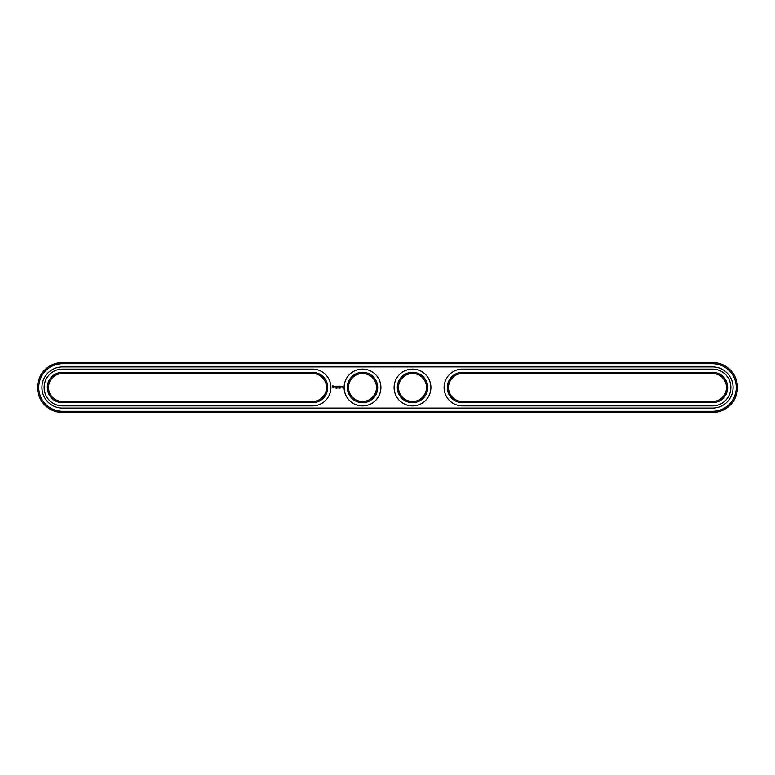 <?xml version="1.0" encoding="UTF-8"?>
<svg xmlns="http://www.w3.org/2000/svg" width="775" height="775" viewBox="0 0 775 775"><rect width="100%" height="100%" fill="white"/><g stroke="black" fill="none" stroke-linecap="round" stroke-linejoin="round"><path stroke-width="0.58" stroke-dasharray="3.88 2.91" d="M62.523 373.502A13.998 13.998 0 0 0 48.525 387.5A13.998 13.998 0 0 0 62.523 401.498L312.509 401.498A13.998 13.998 0 0 0 326.507 387.5A13.998 13.998 0 0 0 312.509 373.502L62.523 373.502L62.523 372.3A15.2 15.2 0 0 0 47.323 387.5A15.2 15.2 0 0 0 62.523 402.7L62.523 401.498M62.523 402.7L312.509 402.7A15.2 15.2 0 0 0 327.709 387.5A15.2 15.2 0 0 0 312.509 372.3L62.523 372.3M712.477 411.302A23.802 23.802 0 0 0 736.269 387.5A23.802 23.802 0 0 0 712.477 363.698L62.523 363.698A23.802 23.802 0 0 0 38.731 387.5A23.802 23.802 0 0 0 62.523 411.302L712.477 411.302L712.477 412.494A24.994 24.994 0 0 0 737.471 387.5A24.994 24.994 0 0 0 712.477 362.506L62.523 362.506A24.994 24.994 0 0 0 37.529 387.5A24.994 24.994 0 0 0 62.523 412.494L712.477 412.494M712.477 402.7L462.491 402.7A15.2 15.2 0 0 1 447.291 387.5A15.2 15.2 0 0 1 462.491 372.3L712.477 372.3A15.2 15.2 0 0 1 727.677 387.5A15.2 15.2 0 0 1 712.477 402.7L712.477 401.498L462.491 401.498A13.998 13.998 0 0 1 448.493 387.5A13.998 13.998 0 0 1 462.491 373.502L712.477 373.502A13.998 13.998 0 0 1 726.475 387.5A13.998 13.998 0 0 1 712.477 401.498M397.304 387.5A15.2 15.2 0 0 0 412.494 402.7A15.2 15.2 0 0 0 427.693 387.5A15.2 15.2 0 0 0 412.494 372.3A15.2 15.2 0 0 0 397.304 387.5M377.696 387.5A15.2 15.2 0 0 0 362.506 372.3A15.2 15.2 0 0 0 347.307 387.5A15.2 15.2 0 0 0 362.506 402.7A15.2 15.2 0 0 0 377.696 387.5M398.495 387.5A13.998 13.998 0 0 1 419.498 375.381A13.998 13.998 0 0 1 419.498 399.619A13.998 13.998 0 0 1 398.495 387.5M348.498 387.5A13.998 13.998 0 0 1 369.501 375.381A13.998 13.998 0 0 1 369.501 399.619A13.998 13.998 0 0 1 348.498 387.5M312.509 405.897A18.397 18.397 0 0 0 330.906 387.5A18.397 18.397 0 0 0 312.509 369.103L62.523 369.103A18.397 18.397 0 0 0 44.127 387.5A18.397 18.397 0 0 0 62.523 405.897L312.509 405.897M712.477 408.096A20.596 20.596 0 0 0 733.072 387.5A20.596 20.596 0 0 0 712.477 366.904L62.523 366.904A20.596 20.596 0 0 0 41.928 387.5A20.596 20.596 0 0 0 62.523 408.096L712.477 408.096M462.491 369.103A18.397 18.397 0 0 0 444.094 387.5A18.397 18.397 0 0 0 462.491 405.897L712.477 405.897A18.397 18.397 0 0 0 730.873 387.5A18.397 18.397 0 0 0 712.477 369.103L462.491 369.103M344.1 387.5A18.397 18.397 0 0 1 371.7 371.564A18.397 18.397 0 0 1 371.7 403.436A18.397 18.397 0 0 1 344.1 387.5M394.097 387.5A18.397 18.397 0 0 1 421.697 371.564A18.397 18.397 0 0 1 421.697 403.436A18.397 18.397 0 0 1 394.097 387.5M336.447 387.8L336.059 388.304L336.447 387.8M338.2 388.285L337.968 387.8L338.239 388.265M340.312 387.8L340.012 388.304L340.312 387.8M341.872 387.2L341.455 386.647L341.872 387.2M342.579 386.647L342.938 387.423L342.579 386.647M342.037 386.647L342.037 387.258L342.037 386.647M332.863 385.776L332.291 387.064L333.57 387.636L334.141 386.357L332.863 385.776M334.674 386.308L335.372 386.87L334.732 387.132L335.488 387.113L334.8 386.541L335.439 386.289L334.674 386.308M335.653 386.279L336.021 387.258L336.447 386.221L335.653 386.279M336.66 386.163L336.602 387.2L337.27 387.258L336.728 386.279L337.338 386.221L336.66 386.163M338.433 386.192L338.045 386.832L337.551 386.221L337.619 387.258L337.677 386.444L338.045 387.016L338.423 386.444L338.549 387.19L338.433 386.192M339.46 386.163L338.791 386.221L338.859 387.258L339.46 386.163M339.779 386.163L339.779 387.258L339.779 386.163M340.767 386.163L340.099 386.221L340.157 387.258L340.835 387.2L340.225 387.132L340.767 386.163M333.221 386.221L333.221 387.2L332.727 386.706L333.221 386.221M312.509 372.3L312.509 373.502M312.509 402.7L312.509 401.498M712.477 362.506L712.477 363.698M62.523 412.494L62.523 411.302M62.523 362.506L62.523 363.698M712.477 373.502L712.477 372.3M462.491 402.7L462.491 401.498M462.491 372.3L462.491 373.502"/><path stroke-width="1.16" d="M62.523 373.502A13.998 13.998 0 0 0 48.525 387.5A13.998 13.998 0 0 0 62.523 401.498L312.509 401.498A13.998 13.998 0 0 0 326.507 387.5A13.998 13.998 0 0 0 312.509 373.502L62.523 373.502L62.523 372.3A15.2 15.2 0 0 0 47.323 387.5A15.2 15.2 0 0 0 62.523 402.7L312.509 402.7A15.2 15.2 0 0 0 327.709 387.5A15.2 15.2 0 0 0 312.509 372.3L62.523 372.3M312.509 405.897A18.397 18.397 0 0 0 330.906 387.5A18.397 18.397 0 0 0 312.509 369.103L62.523 369.103A18.397 18.397 0 0 0 44.127 387.5A18.397 18.397 0 0 0 62.523 405.897L312.509 405.897M712.477 412.494A24.994 24.994 0 0 0 737.471 387.5A24.994 24.994 0 0 0 712.477 362.506L62.523 362.506A24.994 24.994 0 0 0 37.529 387.5A24.994 24.994 0 0 0 62.523 412.494L712.477 412.494L712.477 411.302A23.802 23.802 0 0 0 736.269 387.5A23.802 23.802 0 0 0 712.477 363.698L62.523 363.698A23.802 23.802 0 0 0 38.731 387.5A23.802 23.802 0 0 0 62.523 411.302L712.477 411.302M712.477 373.502A13.998 13.998 0 0 1 726.475 387.5A13.998 13.998 0 0 1 712.477 401.498L462.491 401.498A13.998 13.998 0 0 1 448.493 387.5A13.998 13.998 0 0 1 462.491 373.502L712.477 373.502L712.477 372.3A15.2 15.2 0 0 1 727.677 387.5A15.2 15.2 0 0 1 712.477 402.7L462.491 402.7A15.2 15.2 0 0 1 447.291 387.5A15.2 15.2 0 0 1 462.491 372.3L712.477 372.3M398.495 387.5A13.998 13.998 0 0 1 419.498 375.381A13.998 13.998 0 0 1 419.498 399.619A13.998 13.998 0 0 1 398.495 387.5M348.498 387.5A13.998 13.998 0 0 1 369.501 375.381A13.998 13.998 0 0 1 369.501 399.619A13.998 13.998 0 0 1 348.498 387.5M397.304 387.5A15.2 15.2 0 0 1 420.098 374.335A15.2 15.2 0 0 1 420.098 400.665A15.2 15.2 0 0 1 397.304 387.5M347.307 387.5A15.2 15.2 0 0 1 370.101 374.335A15.2 15.2 0 0 1 370.101 400.665A15.2 15.2 0 0 1 347.307 387.5M336.447 387.8L336.059 388.304L336.447 387.8M337.183 387.82L336.902 388.304L337.048 387.8M340.312 387.8L340.012 388.304L340.312 387.8M341.872 387.2L341.455 386.647L341.872 387.2M342.579 386.647L342.938 387.423L342.579 386.647M342.037 386.647L342.037 387.258L342.037 386.647M332.863 385.776L332.291 387.064L333.57 387.636L334.141 386.357L332.863 385.776M334.674 386.308L335.372 386.87L334.732 387.132L335.488 387.113L334.8 386.541L335.439 386.289L334.674 386.308M335.653 386.279L336.021 387.258L336.447 386.221L335.653 386.279M336.66 386.163L336.602 387.2L337.27 387.258L336.728 386.279L337.338 386.221L336.66 386.163M338.433 386.192L338.045 386.832L337.551 386.221L337.619 387.258L337.677 386.444L338.045 387.016L338.423 386.444L338.549 387.19L338.433 386.192M339.46 386.163L338.791 386.221L338.859 387.258L339.46 386.163M339.779 386.163L339.779 387.258L339.779 386.163M340.767 386.163L340.099 386.221L340.157 387.258L340.835 387.2L340.225 387.132L340.767 386.163M712.477 408.096A20.596 20.596 0 0 0 733.072 387.5A20.596 20.596 0 0 0 712.477 366.904L62.523 366.904A20.596 20.596 0 0 0 41.928 387.5A20.596 20.596 0 0 0 62.523 408.096L712.477 408.096M462.491 405.897A18.397 18.397 0 0 1 444.094 387.5A18.397 18.397 0 0 1 462.491 369.103L712.477 369.103A18.397 18.397 0 0 1 730.873 387.5A18.397 18.397 0 0 1 712.477 405.897L462.491 405.897M394.097 387.5A18.397 18.397 0 0 1 421.697 371.564A18.397 18.397 0 0 1 421.697 403.436A18.397 18.397 0 0 1 394.097 387.5M344.1 387.5A18.397 18.397 0 0 1 371.7 371.564A18.397 18.397 0 0 1 371.7 403.436A18.397 18.397 0 0 1 344.1 387.5M333.221 386.221L333.221 387.2L332.727 386.706L333.221 386.221M62.523 401.498L62.523 402.7M312.509 373.502L312.509 372.3M312.509 401.498L312.509 402.7M712.477 362.506L712.477 363.698M62.523 412.494L62.523 411.302M62.523 362.506L62.523 363.698M712.477 401.498L712.477 402.7M462.491 401.498L462.491 402.7M462.491 373.502L462.491 372.3"/></g></svg>
